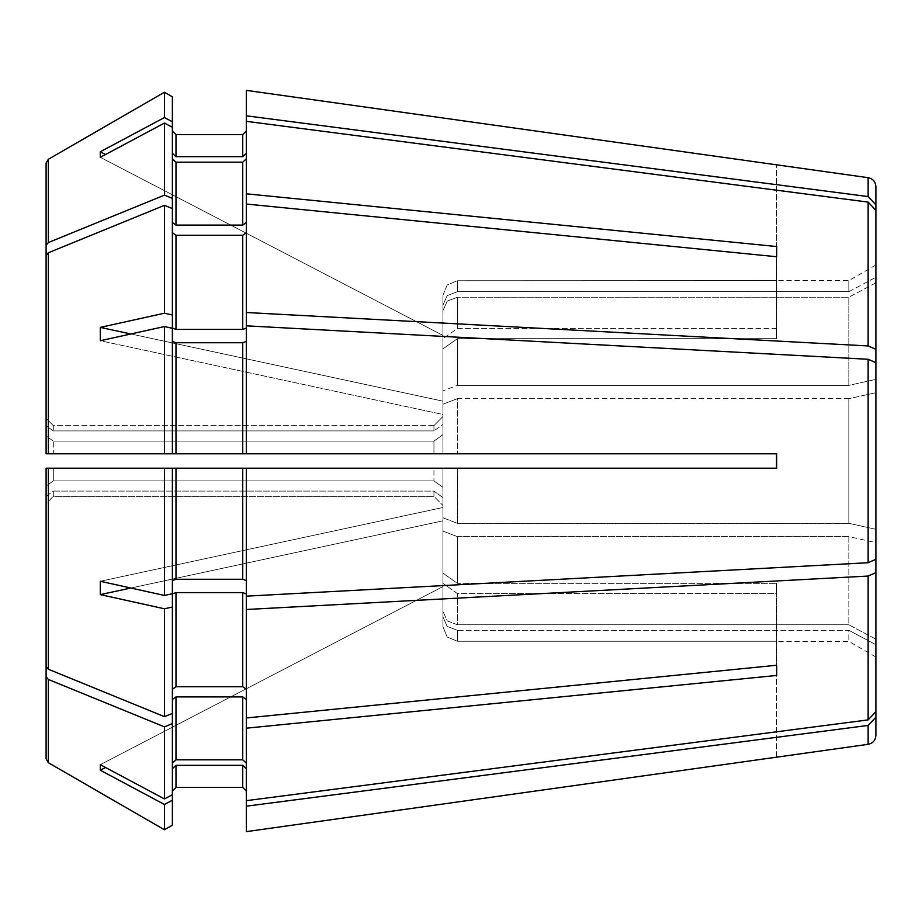 <?xml version="1.0" encoding="UTF-8"?>
<svg xmlns="http://www.w3.org/2000/svg" width="922" height="922" viewBox="0 0 922 922"><rect width="100%" height="100%" fill="white"/><g stroke="black" fill="none" stroke-linecap="round" stroke-linejoin="round"><path stroke-width="0.69" stroke-dasharray="4.61 3.46" d="M164.45 798.936L100.291 764.695L442.963 586.565L442.963 626.799L447.182 637.01L457.393 641.251L447.182 637.01L442.963 626.799L442.963 616.945L447.182 626.372L457.393 630.291L457.393 641.251L457.393 630.291L848.839 630.291L848.839 641.389L848.839 630.291L457.393 630.291L447.182 626.372L442.963 616.945L442.963 586.565L100.291 764.695L100.291 770.227L164.45 804.457L164.45 829.765L48.359 762.725L46.1 758.818L46.1 503.689L46.1 758.818L46.1 676.69L48.359 679.445L164.45 726.859L164.45 798.936L172.379 794.706L172.379 699.475L172.379 794.706L172.379 763.151L175.987 759.82L242.728 759.82L246.335 763.151L246.335 699.475L242.728 696.917L175.987 696.917L172.379 699.475L172.379 593.964L172.379 689.264L175.987 686.717L242.728 686.717L246.335 689.264L246.335 593.964L242.728 592.581L175.987 592.581L172.379 593.964L172.379 689.264M246.335 763.151L246.335 699.475L246.335 800.665L246.335 763.151L246.335 800.665L868.132 719.898L875.9 711.646L875.9 639.211L848.839 624.77L848.839 536.639L875.9 542.632L875.9 639.211L875.9 542.632L875.9 559.297L868.132 562.72L246.335 596.165L246.335 468.215L172.379 468.215L172.379 593.699L172.379 468.215L172.379 580.63L175.987 579.258L242.728 579.258L246.335 580.63L246.335 596.165L246.335 468.215L776.681 468.215L776.681 461L776.681 468.215L776.681 461L776.52 468.215L457.393 468.215L776.52 468.215M246.335 800.665L246.335 768.671L246.335 806.185L868.132 725.43L875.9 717.166L875.9 644.732L848.839 630.291L875.9 644.732L875.9 711.646L875.9 542.632L848.839 536.639L457.393 536.639L457.393 583.349L776.52 583.349L457.393 583.349L442.963 573.138L457.393 583.349L457.393 536.639L442.963 531.118L442.963 573.138L442.963 487.381L433.939 480.892L53.315 480.892L46.1 486.078L46.1 666.479L46.1 468.215L164.45 468.215L164.45 595.451L172.379 593.699L172.379 580.63M457.393 624.77L848.839 624.77L457.393 624.77L447.182 620.852L442.963 611.424L447.182 620.852L457.393 624.77L457.393 593.561L457.393 624.77M246.335 728.184L776.681 675.457L776.52 583.349A811.763 574.003 180 0 1 776.681 583.453L776.681 593.653A811.763 574.003 180 0 0 776.52 593.561L776.52 583.349A811.763 574.003 180 0 1 776.681 583.453L776.681 675.457M246.335 689.264L246.335 593.964L246.335 717.973L776.681 665.258L776.681 583.453L776.52 593.549L457.393 593.561L442.963 583.338L442.963 611.424L442.963 583.338L457.393 593.561L776.52 593.561A811.763 574.003 0 0 1 776.681 593.653L776.681 665.258M246.335 609.5L868.132 576.054L875.9 572.631M130.843 588.029L442.963 520.826L100.291 594.609L100.291 581.275L442.963 507.492L442.963 517.784L442.963 468.215L442.963 573.138L442.963 468.215L442.963 487.381L433.939 480.892L53.315 480.892L46.1 486.078L46.1 468.215L46.1 666.479L48.359 669.245L164.45 716.659L172.379 713.421M875.9 639.211L848.839 624.77L848.839 536.639L457.393 536.639L442.963 531.118L442.963 507.492L100.291 581.275L164.45 595.451M100.291 594.609L164.45 608.785L164.45 716.659M164.45 608.785L172.379 607.033M433.939 468.215L48.359 468.215L53.315 468.215L53.315 480.892L53.315 468.215L433.939 468.215L433.939 480.892L433.939 468.215L442.963 468.215L433.939 468.215M246.335 222.525L246.335 121.335L246.335 158.849L242.728 162.18L242.728 225.083L246.335 222.525L246.335 158.849L246.335 232.736L242.728 235.283L242.728 329.419L246.335 328.036L246.335 232.736L246.335 453.785L246.335 325.835L868.132 359.28L875.9 362.703L875.9 559.297L875.9 392.703L875.9 529.297L848.839 523.316L457.393 523.316L848.839 523.316L875.9 529.297M130.843 333.971L442.963 401.174L442.963 348.862L442.963 401.174L100.291 327.391L100.291 340.725L442.963 414.508L442.963 404.216L442.963 453.785L442.963 401.174L442.963 414.508L100.291 340.725L164.45 326.549L172.379 328.301L172.379 341.37L175.987 342.742L242.728 342.742L246.335 341.37L246.335 453.785L776.681 453.785L776.681 461L776.681 453.785L776.681 461L776.681 453.785L172.379 453.785L172.379 341.37L172.379 453.785L48.359 453.785L53.315 453.785L53.315 441.108L46.1 435.922L46.1 255.521L48.359 252.755L164.45 205.341L164.45 313.215L172.379 314.967L172.379 328.036L172.379 232.736L172.379 328.036L175.987 329.419L242.728 329.419M848.839 398.684L457.393 398.684L457.393 453.785L457.393 398.684L442.963 404.216L457.393 398.684L848.839 398.684L848.839 523.316L848.839 398.684L875.9 392.703L848.839 398.684M776.52 453.785L433.939 453.785L433.939 441.108L442.963 434.619L442.963 348.862L442.963 434.619L433.939 441.108L53.315 441.108L46.1 435.922L46.1 453.785L46.1 255.521M46.1 453.785L175.987 453.785L175.987 342.742M100.291 327.391L164.45 313.215M164.45 326.549L164.45 453.785M172.379 341.37L172.379 453.785M246.335 453.785L242.728 453.785L242.728 342.742M172.379 314.967L172.379 208.579L172.379 232.736L175.987 235.283L175.987 329.419M242.728 235.283L175.987 235.283M246.335 328.036L246.335 312.5L868.132 345.946L875.9 349.369L875.9 379.368L875.9 282.789L875.9 379.368L848.839 385.361L457.393 385.361L457.393 338.651L457.393 385.361L442.963 390.882L457.393 385.361L848.839 385.361L848.839 297.23L457.393 297.23L457.393 328.439L457.393 297.23L447.182 301.148L442.963 310.576L442.963 338.662L442.963 310.576L447.182 301.148L457.393 297.23L848.839 297.23L848.839 385.361L875.9 379.368L875.9 362.703L875.9 392.703M246.335 232.736L246.335 312.5M246.335 204.027L776.681 256.742L776.52 338.651L457.393 338.651L442.963 348.862L457.393 338.651L776.52 338.651L776.681 328.347A811.763 574.003 180 0 1 776.52 328.439L457.393 328.439L442.963 338.662L457.393 328.439L776.52 328.439A811.763 574.003 0 0 0 776.681 328.347L776.681 338.547A811.763 574.003 180 0 1 776.52 338.651A811.763 574.003 0 0 0 776.681 338.547L776.681 256.742M246.335 193.816L776.681 246.543M242.728 156.659L175.987 156.659L175.987 134.566L242.728 134.566L242.728 156.659L246.335 153.329L246.335 121.335L868.132 202.102L875.9 210.354L875.9 349.369M875.9 282.789L848.839 297.23L875.9 282.789L875.9 204.834L868.132 196.57L246.335 115.815L246.335 153.329M46.1 425.71L53.315 430.897L433.939 430.897L433.939 425.653L442.963 416.479L442.963 295.201L442.963 416.479L433.939 425.653L433.939 430.897L442.963 424.42L442.963 338.662L442.963 424.42L442.963 416.479L442.963 424.42L433.939 430.897L53.315 430.897L46.1 425.71L46.1 163.182L48.359 159.287L164.45 92.235L164.45 117.543L100.291 151.773L100.291 157.305L164.45 123.064L164.45 195.141L172.379 198.38L172.379 222.525L172.379 158.849L172.379 222.525L175.987 225.083L242.728 225.083M46.1 418.311L46.1 163.182L46.1 418.311L53.315 425.653L46.1 418.311M46.1 245.31L48.359 242.555L164.45 195.141M164.45 123.064L172.379 127.294L172.379 198.38M164.45 92.235L172.379 96.81L172.379 158.849L175.987 162.18L175.987 225.083M242.728 162.18L175.987 162.18M433.939 425.653L53.315 425.653L53.315 430.897L53.315 425.653L433.939 425.653M442.963 335.435L442.963 310.576L442.963 335.435L100.291 157.305L442.963 335.435M172.379 96.81L172.379 153.329L172.379 96.81M175.987 156.659L172.379 153.329M776.681 164.831L246.335 90.368L246.335 115.815M875.9 186.613L875.9 204.834M442.963 295.201L447.182 284.99L457.393 280.749L457.393 291.709L457.393 280.749L776.681 280.611L457.393 280.749L447.182 284.99L442.963 295.201M442.963 305.055L447.182 295.628L457.393 291.709L848.839 291.709L848.839 280.611L848.839 291.709L457.393 291.709L447.182 295.628L442.963 305.055M848.839 291.709L875.9 277.268L848.839 291.709M172.379 127.294L172.379 158.849M164.45 205.341L172.379 208.579L172.379 222.525M246.335 158.849L246.335 121.335M172.379 208.579L172.379 232.736M433.939 453.785L53.315 453.785L53.315 441.108L433.939 441.108L433.939 453.785M246.335 341.37L246.335 325.835M246.335 468.215L246.335 580.63M442.963 517.784L457.393 523.316L442.963 517.784M442.963 468.215L457.393 468.215L457.393 523.316L457.393 468.215L442.963 468.215M246.335 593.964L246.335 596.165M46.1 496.29L53.315 491.103L53.315 496.347L433.939 496.347L53.315 496.347L53.315 491.103L433.939 491.103L433.939 496.347L442.963 505.521L433.939 496.347L433.939 491.103L442.963 497.58L442.963 583.338L442.963 497.58L442.963 505.521L442.963 497.58L433.939 491.103L53.315 491.103L46.1 496.29L46.1 503.689L53.315 496.347L46.1 503.689L46.1 496.29L46.1 676.69M172.379 763.151L172.379 699.475M246.335 699.475L246.335 717.973M442.963 505.521L442.963 626.799L442.963 505.521M172.379 794.706L172.379 825.19L172.379 791.041L172.379 825.19L164.45 829.765M776.681 757.169L246.335 831.632L246.335 806.185M246.335 768.671L242.728 765.341L175.987 765.341L172.379 768.671M242.728 765.341L242.728 787.434L175.987 787.434L175.987 765.341M875.9 717.166L875.9 735.387M776.52 641.251L457.393 641.251L776.52 641.251A811.763 811.763 0 0 1 776.681 641.389A811.763 811.763 0 0 0 776.52 641.251M776.681 757.077L776.681 641.389L776.681 757.077M100.291 770.227L105.534 767.496M100.291 151.773L105.534 154.504M776.52 280.749A811.763 811.763 0 0 0 776.681 280.611L776.681 164.923L776.681 280.611A811.763 811.763 0 0 1 776.52 280.749M172.379 121.773L164.45 117.543M164.45 726.859L172.379 723.62M164.45 804.457L172.379 800.227M175.987 696.917L175.987 759.82M242.728 696.917L242.728 759.82M868.132 576.054L868.132 719.898M48.359 669.245L48.359 468.215M175.987 592.581L175.987 686.717M242.728 592.581L242.728 686.717M175.987 468.215L175.987 579.258M242.728 468.215L242.728 579.258M868.132 359.28L868.132 562.72M48.359 453.785L48.359 252.755M868.132 202.102L868.132 345.946M48.359 242.544L48.359 159.275M868.132 177.681L868.132 196.57M48.359 762.725L48.359 679.456M868.132 725.43L868.132 744.319M875.9 264.983L848.839 280.611L776.681 280.611M875.9 657.017L848.839 641.389L776.681 641.389"/><path stroke-width="1.38" d="M875.9 639.211L875.9 735.387C875.485 740.331 872.892 743.316 868.132 744.319L868.132 725.43L875.9 717.166M246.335 341.37L242.728 342.742L242.728 453.785L175.987 453.785L776.681 453.785L776.681 468.215L164.45 468.215L172.379 468.215L172.379 593.699L164.45 595.451L164.45 468.215L46.1 468.215L46.1 666.479L48.359 669.245L164.45 716.659L164.45 608.785L172.379 607.033L172.379 593.964L175.987 592.581L242.728 592.581L246.335 593.964M46.1 453.785L48.359 453.785L46.1 453.785L46.1 255.521L46.1 453.785L164.45 453.785L164.45 326.549L172.379 328.301L172.379 453.785L164.45 453.785M175.987 156.659L175.987 134.566L172.379 130.959L175.987 134.566L242.728 134.566L246.335 130.959L242.728 134.566L242.728 156.659L175.987 156.659L172.379 153.329M246.335 193.816L776.681 246.543L776.681 256.742L246.335 204.027L246.335 90.368L868.132 177.681C872.892 178.684 875.485 181.669 875.9 186.613L875.9 282.789M246.335 115.815L868.132 196.57L875.9 204.834M46.1 425.71L46.1 245.31L48.359 242.555L164.45 195.141L164.45 123.064L100.291 157.305L100.291 151.773L164.45 117.543L164.45 92.235L172.379 96.81L172.379 208.579L164.45 205.341L48.359 252.755L48.359 453.785M164.45 92.235L48.359 159.275L46.1 163.182L46.1 245.31M164.45 117.543L172.379 121.773M246.335 153.329L242.728 156.659M246.335 222.525L242.728 225.083L175.987 225.083L172.379 222.525M246.335 158.849L242.728 162.18L175.987 162.18L172.379 158.849M246.335 121.335L868.132 202.102L875.9 210.354L875.9 349.369L868.132 345.946L868.132 202.102M776.681 256.742L776.681 246.543M246.335 204.027L246.335 312.5L868.132 345.946M46.1 255.521L48.359 252.755M130.843 333.971L100.291 327.391L100.291 340.725L164.45 326.549M100.291 327.391L164.45 313.215L164.45 205.341M164.45 313.215L172.379 314.967L172.379 208.579M172.379 314.967L172.379 328.036L175.987 329.419L175.987 235.283L172.379 232.736M246.335 232.736L242.728 235.283L175.987 235.283M246.335 328.036L242.728 329.419L175.987 329.419M246.335 453.785L246.335 312.5M242.728 342.742L175.987 342.742L175.987 453.785L172.379 453.785M175.987 342.742L172.379 341.37M246.335 325.835L868.132 359.28L875.9 362.703L875.9 559.297L868.132 562.72L868.132 359.28M246.335 468.215L246.335 596.165L868.132 562.72M776.52 468.215L776.52 453.785M46.1 468.215L48.359 468.215L46.1 468.215M164.45 595.451L100.291 581.275L100.291 594.609L164.45 608.785M246.335 580.63L242.728 579.258L175.987 579.258L172.379 580.63M172.379 607.033L172.379 723.62L164.45 726.859L48.359 679.456L48.359 762.725L164.45 829.765L164.45 804.457L172.379 800.227L172.379 723.62M246.335 689.264L242.728 686.717L175.987 686.717L172.379 689.264M246.335 596.165L246.335 609.5L868.132 576.054L875.9 572.631L875.9 529.297M246.335 717.973L246.335 728.184L776.681 675.457L776.681 665.258L246.335 717.973L246.335 609.5M246.335 728.184L246.335 800.665L868.132 719.898L875.9 711.646L875.9 572.631M46.1 496.29L46.1 758.818L48.359 762.713M46.1 676.69L48.359 679.445M164.45 726.859L164.45 798.936L100.291 764.695L100.291 770.227L164.45 804.457M164.45 798.936L172.379 794.706M246.335 763.151L242.728 759.82L175.987 759.82L172.379 763.151M246.335 699.475L242.728 696.917L175.987 696.917L172.379 699.475M164.45 829.765L172.379 825.19L172.379 800.227M246.335 768.671L242.728 765.341L242.728 787.434L246.335 791.041L242.728 787.434L175.987 787.434L172.379 791.041L175.987 787.434L175.987 765.341L172.379 768.671M242.728 765.341L175.987 765.341M246.335 800.665L246.335 831.632L868.132 744.319M105.534 767.496L100.291 770.227M868.132 725.43L246.335 806.185M776.681 675.457L776.681 665.258M130.843 588.029L100.291 594.609M875.9 392.703L875.9 349.369M105.534 154.504L100.291 151.773M172.379 127.294L164.45 123.064M164.45 195.141L172.379 198.38M164.45 716.659L172.379 713.421M868.132 196.57L868.132 177.681M48.359 159.275L48.359 242.544M175.987 225.083L175.987 162.18M242.728 225.083L242.728 162.18M242.728 329.419L242.728 235.283M48.359 468.215L48.359 669.245M175.987 579.258L175.987 468.215M242.728 579.258L242.728 468.215M175.987 686.717L175.987 592.581M242.728 686.717L242.728 592.581M868.132 719.898L868.132 576.054M175.987 759.82L175.987 696.917M242.728 759.82L242.728 696.917"/></g></svg>
